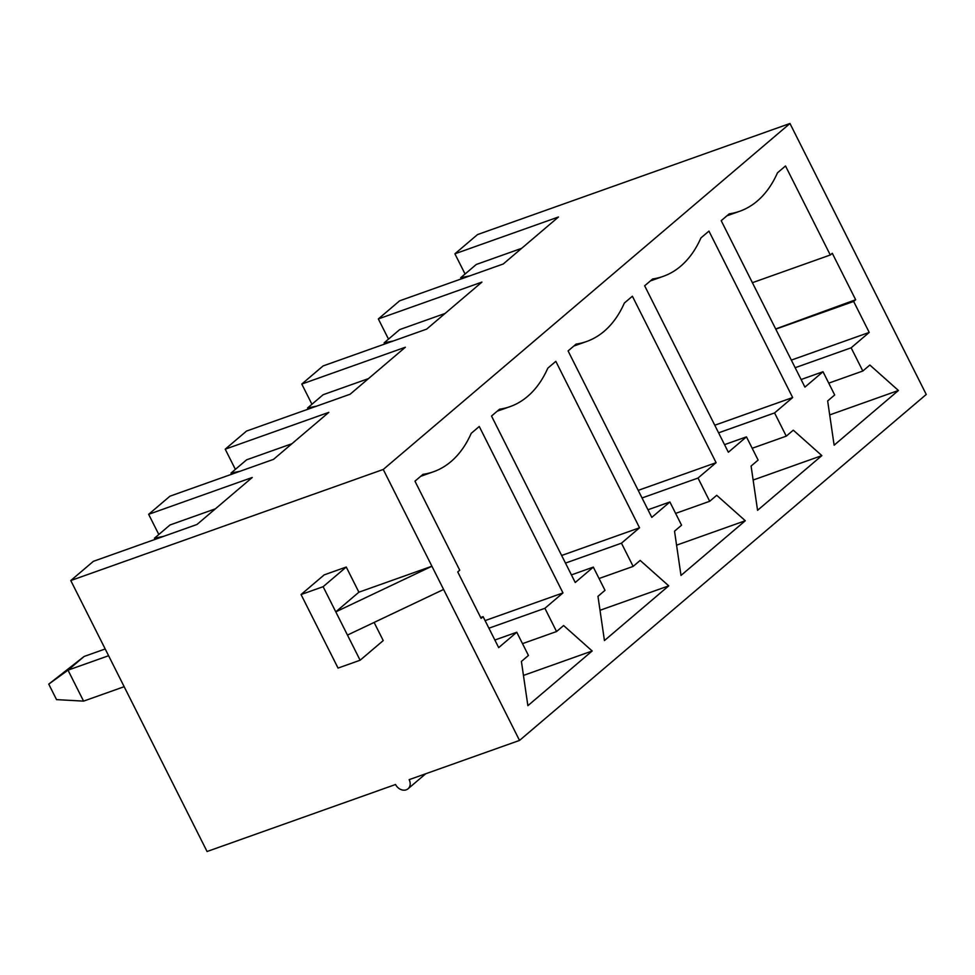 <?xml version="1.0" encoding="UTF-8"?>
<svg xmlns="http://www.w3.org/2000/svg" width="975" height="975" viewBox="0 0 975 975"><rect width="100%" height="100%" fill="white"/><g stroke="black" fill="none" stroke-linecap="round" stroke-linejoin="round"><path stroke-width="1.46" d="M124.166 686.693L83.582 701.122L56.538 699.623L48.75 684.133L84.082 656.48L105.202 648.972M84.082 656.48L68.006 670.154L108.591 655.724M48.75 684.133L68.006 670.154L83.582 701.122M793.297 430.17L821.864 455.605L757.563 510.303L751.091 466.062L758.123 460.078L746.448 436.861L728.362 452.242L644.646 285.797L652.689 278.96A162.813 93.381 70.4 0 0 663.195 276.376A162.813 93.381 70.4 0 0 700.915 237.937L708.947 231.099L792.663 397.544L774.577 412.925L786.264 436.154L793.297 430.17M640.173 560.418L668.74 585.853L604.439 640.551L597.967 596.322L605 590.338L593.324 567.109L575.238 582.489L491.522 416.045L499.553 409.207A162.813 93.381 70.4 0 0 510.071 406.624A162.813 93.381 70.4 0 0 547.792 368.184L555.823 361.347L639.539 527.792L621.453 543.185L633.141 566.402L640.173 560.418M485.087 620.612L562.977 592.922L479.261 426.477L471.23 433.314A162.813 93.381 70.4 0 1 433.509 471.754A162.813 93.381 70.4 0 1 422.992 474.337L414.96 481.175L459.737 570.204L457.726 571.911L481.089 618.357L483.1 616.651L480.663 617.516M562.977 592.922L544.891 608.303L556.567 631.532L563.611 625.548L592.178 650.983L527.877 705.681L521.406 661.44L528.438 655.456L516.762 632.239L498.676 647.619L483.1 616.651M716.735 495.3L745.302 520.735L681.001 575.433L674.529 531.192L681.562 525.208L669.886 501.979L651.8 517.372L568.084 350.927L576.128 344.09A162.813 93.381 70.4 0 0 586.633 341.494A162.813 93.381 70.4 0 0 624.353 303.054L632.385 296.217L716.101 462.674L698.015 478.055L709.703 501.284L716.735 495.3M775.771 329.148L853.649 301.458L869.225 332.414L851.138 347.807L862.826 371.024L869.858 365.04L898.426 390.475L834.125 445.185L827.653 400.944L834.685 394.96L823.01 371.731L804.923 387.112L721.207 220.667L729.251 213.83A162.813 93.381 70.4 0 0 739.757 211.246A162.813 93.381 70.4 0 0 777.477 172.807L785.509 165.969L830.286 254.999L832.297 253.293L855.66 299.739L775.673 328.953M853.649 301.458L855.66 299.739M347.466 635.078L323.127 586.694L301.056 594.543L338.045 668.082L360.116 660.233L347.466 635.078L443.601 589.461L519.529 740.415L926.25 394.448L789.969 123.496L477.506 234.585L454.898 253.805L465.063 273.999M443.601 589.461L383.248 469.462L789.969 123.496M383.248 469.462L70.785 580.552L93.393 561.32L196.974 524.489L252.245 477.482L148.651 514.312L169.955 496.19L273.536 459.359L328.807 412.364L225.213 449.183L246.517 431.072L350.11 394.241L405.368 347.234L301.775 384.065L323.078 365.942L426.672 329.111L481.93 282.104L378.337 318.935L399.64 300.812L503.234 263.993L558.492 216.986L454.898 253.805M70.785 580.552L207.066 851.504L395.558 784.497A8.799 7.044 49.6 0 0 408.05 788.787L425.685 773.784M148.651 514.312L158.815 534.507M225.213 449.183L235.377 469.377M301.775 384.065L311.939 404.259M378.337 318.935L388.501 339.129M752.188 448.268L786.264 436.154M718.599 432.827L774.577 412.925M714.773 425.234L792.663 397.544M724.535 444.649L746.448 436.861M753.139 480.041L821.864 455.605M316.68 406.124L307.576 407.964L323.152 394.717L368.501 378.592M308.173 409.147L307.576 407.964M675.626 513.398L709.703 501.284M642.037 497.957L698.015 478.055M638.211 490.364L716.101 462.674M647.973 509.767L669.886 501.979M676.577 545.171L745.302 520.735M240.118 471.254L231.014 473.082L246.59 459.834L291.939 443.722M231.611 474.277L231.014 473.082M599.064 578.516L633.141 566.402M565.476 563.087L621.453 543.185M561.649 555.482L639.539 527.792M571.411 574.897L593.324 567.109M600.015 610.289L668.74 585.853M163.556 536.372L154.452 538.212L170.028 524.964L215.377 508.84M155.049 539.394L154.452 538.212M522.503 643.646L556.567 631.532M488.914 628.205L544.891 608.303M494.849 640.027L516.762 632.239M523.453 675.419L592.178 650.983M519.529 740.415L409.147 779.659A8.799 7.044 49.6 0 1 408.05 788.787M374.107 622.428L383.236 640.575L360.116 660.233M301.056 594.543L324.163 574.884L346.247 567.036L358.898 592.191L431.913 566.231L335.79 611.849L358.898 592.191M323.127 586.694L346.247 567.036M469.804 275.876L460.7 277.717L476.275 264.469L521.625 248.345M461.297 278.899L460.7 277.717M384.735 344.017L384.138 342.834L399.713 329.587L445.063 313.462M393.242 340.994L384.138 342.834M829.701 414.911L898.426 390.475M801.109 379.519L823.01 371.731M752.408 282.689L830.286 254.999M791.334 360.104L869.225 332.414M795.161 367.709L851.138 347.807M828.75 383.138L862.826 371.024M663.195 276.376L650.349 280.946M586.633 341.494L573.788 346.064M510.071 406.624L497.226 411.194M433.509 471.754L420.664 476.312M739.757 211.246L726.911 215.816"/></g></svg>
